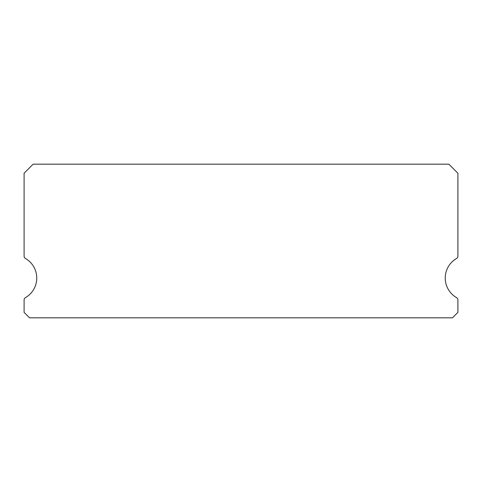 <?xml version="1.0" encoding="UTF-8"?>
<svg xmlns="http://www.w3.org/2000/svg" width="482" height="482" viewBox="0 0 482 482"><rect width="100%" height="100%" fill="white"/><g stroke="black" fill="none" stroke-linecap="round" stroke-linejoin="round"><path stroke-width="0.72" d="M456.544 297.623A22.594 22.594 0 0 1 456.544 258.485A2.711 2.711 0 0 0 457.9 256.141L457.9 173.219L448.863 164.181L33.138 164.181L24.1 173.219L24.1 256.141A2.711 2.711 0 0 0 25.456 258.485A22.594 22.594 0 0 1 25.456 297.623A2.711 2.711 0 0 0 24.1 299.967L24.1 312.396L29.523 317.819L452.478 317.819L457.9 312.396L457.9 299.967A2.711 2.711 0 0 0 456.544 297.623"/></g></svg>
